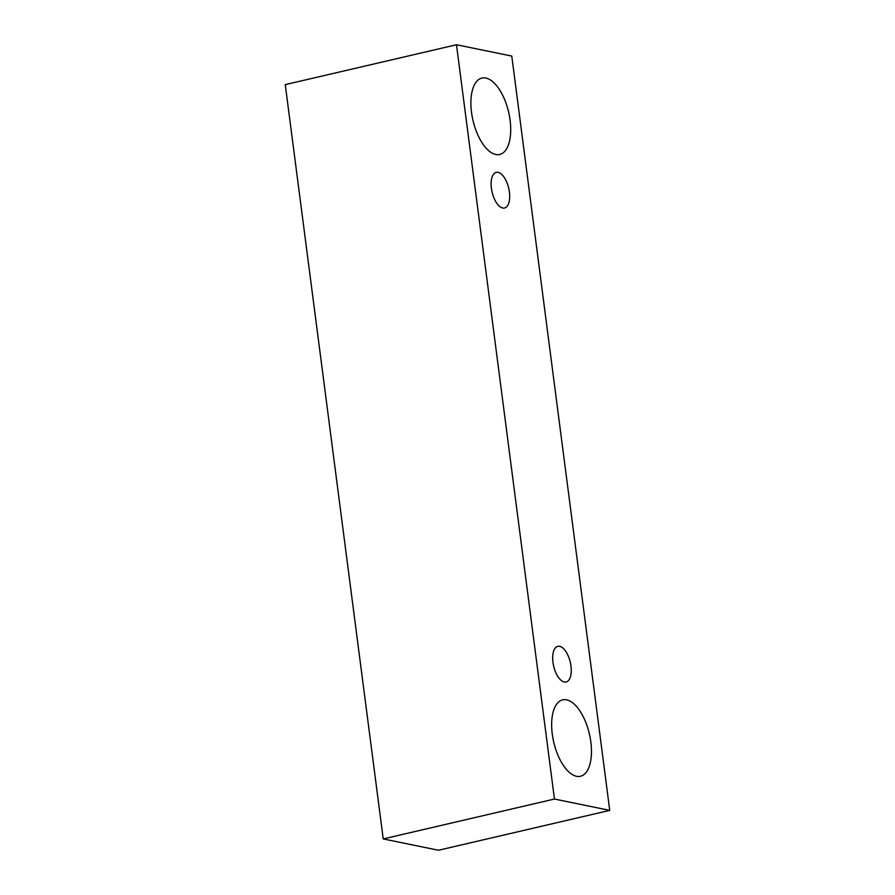 <?xml version="1.0" encoding="UTF-8"?>
<svg xmlns="http://www.w3.org/2000/svg" width="895" height="895" viewBox="0 0 895 895"><rect width="100%" height="100%" fill="white"/><g stroke="black" fill="none" stroke-linecap="round" stroke-linejoin="round"><path stroke-width="1.34" d="M570.965 666.003A18.303 8.536 -103.1 0 1 566.11 681.99A18.303 8.536 -103.1 0 1 553.647 666.093A18.303 8.536 -103.1 0 1 557.809 646.335A18.303 8.536 -103.1 0 1 570.965 666.003M285.259 84.622L383.228 838.928L438.516 850.25L609.741 810.378L511.772 56.072L456.484 44.75L285.259 84.622M590.845 742.011A39.223 18.292 -103.1 0 1 580.463 776.267A39.223 18.292 -103.1 0 1 553.748 742.212A39.223 18.292 -103.1 0 1 562.664 699.856A39.223 18.292 -103.1 0 1 590.845 742.011M510.094 120.221A39.223 18.292 -103.1 0 1 499.701 154.477A39.223 18.292 -103.1 0 1 472.985 120.422A39.223 18.292 -103.1 0 1 481.913 78.066A39.223 18.292 -103.1 0 1 510.094 120.221M509.4 192.022A18.303 8.536 -103.1 0 1 504.556 207.998A18.303 8.536 -103.1 0 1 492.093 192.112A18.303 8.536 -103.1 0 1 496.255 172.343A18.303 8.536 -103.1 0 1 509.4 192.022M456.484 44.75L554.452 799.045L609.741 810.378M554.452 799.045L383.228 838.928"/></g></svg>
